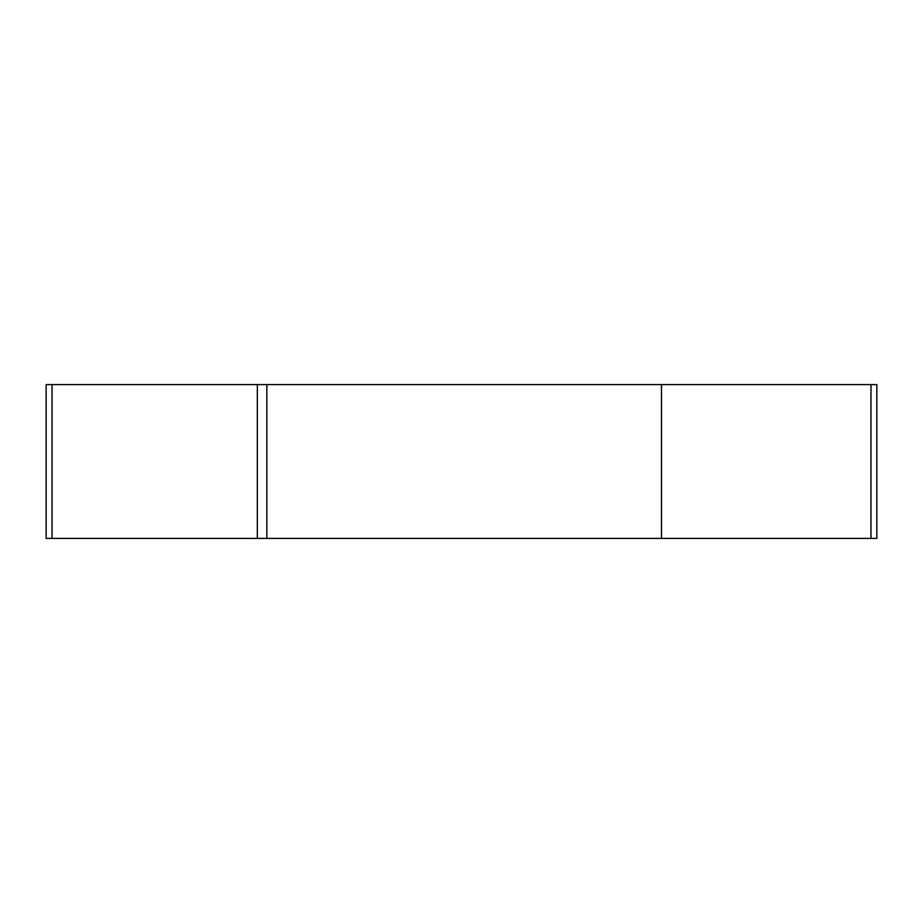 <?xml version="1.0" encoding="UTF-8"?>
<svg xmlns="http://www.w3.org/2000/svg" width="923" height="923" viewBox="0 0 923 923"><rect width="100%" height="100%" fill="white"/><g stroke="black" fill="none" stroke-linecap="round" stroke-linejoin="round"><path stroke-width="1.38" d="M661.479 538.421L661.479 384.579L46.15 384.579L46.15 538.421L46.15 384.579L46.15 538.421L876.85 538.421L876.85 384.579L876.85 538.421M661.479 384.579L876.85 384.579M266.839 384.579L266.839 538.421M870.966 538.421L870.966 384.579M257.332 538.421L257.332 384.579M52.034 384.579L52.034 538.421"/></g></svg>
